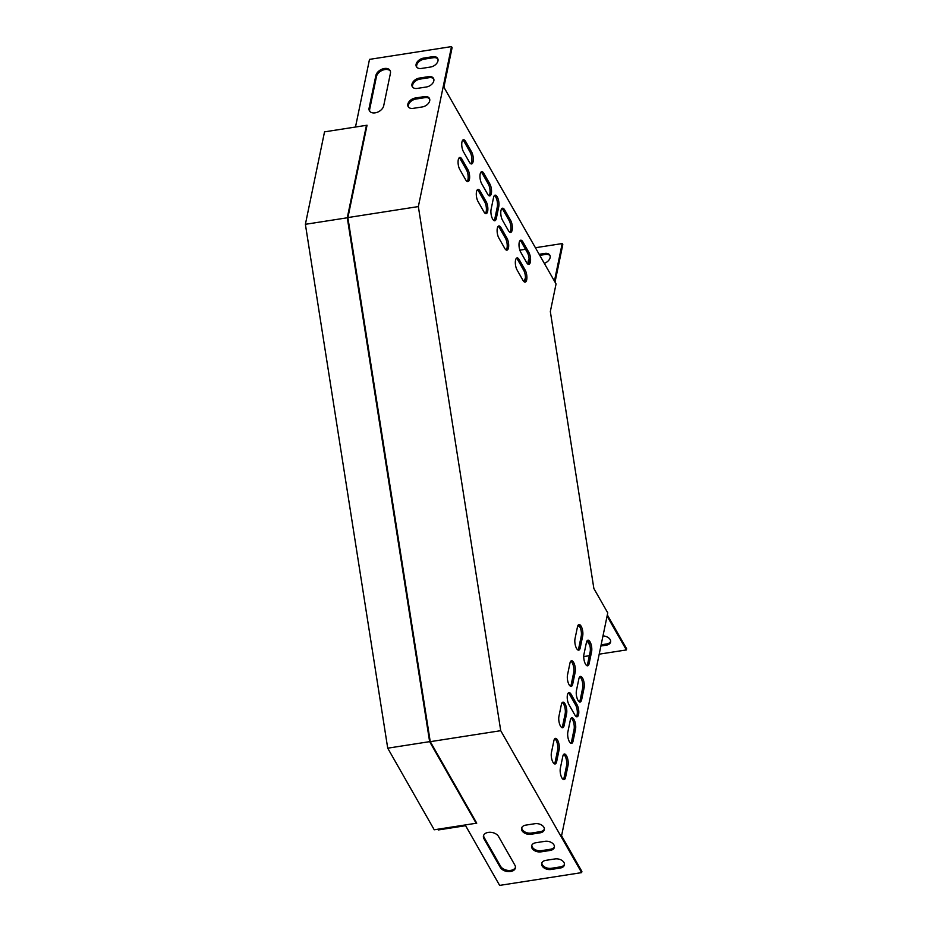 <?xml version="1.0" encoding="UTF-8"?>
<svg xmlns="http://www.w3.org/2000/svg" width="932" height="932" viewBox="0 0 932 932"><rect width="100%" height="100%" fill="white"/><g stroke="black" fill="none" stroke-linecap="round" stroke-linejoin="round"><path stroke-width="1.4" d="M324.534 131.855L367.045 125.226L324.534 131.855L305.381 224.309L387.724 748.186L429.629 741.651L347.287 217.785L305.381 224.309M367.045 125.226L347.881 217.68L430.223 741.557L476.741 823.154L434.23 829.783L387.724 748.186M366.451 125.331L347.287 217.785M476.147 823.247L429.629 741.651M500.729 730.688L418.352 206.578L451.507 46.6L452.102 47.648L443.9 87.212L556.055 283.945L550.334 311.544L593.87 588.523L607.757 612.872L561.565 835.783L581.883 871.443L581.638 872.62L500.729 730.688L430.281 741.662M599.194 654.171L626.374 649.942L626.619 648.754L607.326 614.91M626.374 649.942L607.082 616.099M554.423 281.091L562.194 243.567L562.8 244.615L555.018 282.128M578.131 625.162A6.967 4.543 -168.3 0 0 580.112 627.341M583.735 656.582L589.35 655.709M587.789 641.018A6.967 4.543 -168.3 0 0 589.607 644.536M600.884 646.004L606.383 645.154A6.967 4.543 -168.3 0 0 610.611 641.997A6.967 4.543 -168.3 0 0 602.981 635.915M601.128 644.827L606.627 643.965A6.967 4.543 -168.3 0 0 610.67 641.391M437.854 829.224L438.273 829.958L465.604 825.694L499.645 885.4L581.638 872.62M540.117 832.835L530.995 834.257A6.967 4.543 11.7 0 1 521.571 828.268A6.967 4.543 11.7 0 1 525.799 825.123L534.91 823.702A6.967 4.543 11.7 0 1 544.335 829.678A6.967 4.543 11.7 0 1 540.117 832.835L540.362 831.647L531.252 833.068A6.967 4.543 11.7 0 1 521.757 827.698M550.148 850.45L541.038 851.86A6.967 4.543 11.7 0 1 531.613 845.883A6.967 4.543 11.7 0 1 535.83 842.738L544.952 841.316A6.967 4.543 11.7 0 1 554.377 847.293A6.967 4.543 11.7 0 1 550.148 850.45L550.393 849.262L541.282 850.683A6.967 4.543 11.7 0 1 531.799 845.301M560.19 868.053L551.08 869.474A6.967 4.543 11.7 0 1 541.655 863.498A6.967 4.543 11.7 0 1 545.872 860.341L554.983 858.931A6.967 4.543 11.7 0 1 564.419 864.908A6.967 4.543 11.7 0 1 560.19 868.053L560.435 866.877L551.325 868.298A6.967 4.543 11.7 0 1 541.83 862.916M498.538 836.47L514.895 865.176A7.969 5.196 11.7 0 1 515.408 867.925A7.969 5.196 11.7 0 1 508.604 871.641A7.969 5.196 11.7 0 1 500.321 867.447L483.953 838.742A7.969 5.196 11.7 0 1 483.44 835.992A7.969 5.196 11.7 0 1 490.255 832.276A7.969 5.196 11.7 0 1 498.538 836.47M544.393 829.072A6.967 4.543 11.7 0 1 540.362 831.647M554.435 846.687A6.967 4.543 11.7 0 1 550.393 849.262M564.477 864.302A6.967 4.543 11.7 0 1 560.435 866.877M515.478 867.319A7.969 5.196 11.7 0 1 508.394 870.441A7.969 5.196 11.7 0 1 500.566 866.259L484.197 837.565A7.969 5.196 11.7 0 1 483.615 835.41M498.166 226.336A6.967 2.633 -98.9 0 1 499.54 227.897L505.482 238.324A6.967 2.633 -98.9 0 1 506.169 249.997M571.165 718.199A6.967 2.633 -98.9 0 1 574.065 729.488L571.619 741.313A6.967 2.633 -98.9 0 1 570.768 743.247M562.241 702.542A6.967 2.633 -98.9 0 1 565.142 713.83L562.695 725.655A6.967 2.633 -98.9 0 1 561.845 727.589M579.739 676.807A6.967 2.633 -98.9 0 1 582.64 688.096L580.193 699.932A6.967 2.633 -98.9 0 1 579.343 701.854M477.335 189.813A6.967 2.633 -98.9 0 1 478.71 191.363L484.663 201.801A6.967 2.633 -98.9 0 1 485.351 213.475M570.815 661.149A6.967 2.633 -98.9 0 1 573.716 672.45L571.269 684.274A6.967 2.633 -98.9 0 1 570.419 686.208M501.835 208.605A6.967 2.633 -98.9 0 1 503.21 210.154L509.163 220.593A6.967 2.633 -98.9 0 1 509.851 232.266M481.017 172.07A6.967 2.633 -98.9 0 1 482.392 173.62L488.333 184.058A6.967 2.633 -98.9 0 1 489.02 195.732M554.726 738.761A6.967 2.633 -98.9 0 1 557.639 750.05L555.181 761.875A6.967 2.633 -98.9 0 1 554.342 763.809M520.056 240.561A6.967 2.633 -98.9 0 1 521.431 242.122L527.384 252.56A6.967 2.633 -98.9 0 1 528.071 264.234M462.796 140.115A6.967 2.633 -98.9 0 1 464.171 141.664L470.112 152.102A6.967 2.633 -98.9 0 1 470.8 163.776M516.386 258.304A6.967 2.633 -98.9 0 1 517.749 259.853L523.702 270.292A6.967 2.633 -98.9 0 1 524.39 281.965M459.115 157.846A6.967 2.633 -98.9 0 1 460.49 159.395L466.443 169.834A6.967 2.633 -98.9 0 1 467.13 181.507M578.318 624.941A6.967 2.633 -98.9 0 1 581.218 636.23L578.772 648.055A6.967 2.633 -98.9 0 1 577.922 649.988M563.65 754.407A6.967 2.633 -98.9 0 1 566.563 765.708L564.105 777.533A6.967 2.633 -98.9 0 1 563.266 779.467M587.242 640.599A6.967 2.633 -98.9 0 1 590.142 651.887L587.696 663.712A6.967 2.633 -98.9 0 1 586.857 665.646M494.403 195.557A6.967 2.633 -98.9 0 1 497.304 206.846L494.857 218.671A6.967 2.633 -98.9 0 1 494.007 220.604M568.275 692.977A6.967 2.633 -98.9 0 1 569.65 694.526L575.592 704.965A6.967 2.633 -98.9 0 1 576.279 716.638M504.795 248.448L498.853 238.01A6.967 2.633 -98.9 0 1 497.106 230.588A6.967 2.633 -98.9 0 1 498.841 225.952A6.967 2.633 -98.9 0 1 500.997 227.664L506.938 238.103A6.967 2.633 -98.9 0 1 508.686 245.524A6.967 2.633 -98.9 0 1 506.938 250.16A6.967 2.633 -98.9 0 1 504.795 248.448M567.868 731.958L570.314 720.133A6.967 2.633 -98.9 0 1 571.84 717.803A6.967 2.633 -98.9 0 1 574.904 721.671A6.967 2.633 -98.9 0 1 575.522 729.267L573.075 741.091A6.967 2.633 -98.9 0 1 571.537 743.41A6.967 2.633 -98.9 0 1 568.473 739.542A6.967 2.633 -98.9 0 1 567.868 731.958M558.944 716.3L561.39 704.476A6.967 2.633 -98.9 0 1 562.916 702.157A6.967 2.633 -98.9 0 1 565.98 706.025A6.967 2.633 -98.9 0 1 566.598 713.609L564.151 725.434A6.967 2.633 -98.9 0 1 562.613 727.752A6.967 2.633 -98.9 0 1 559.55 723.884A6.967 2.633 -98.9 0 1 558.944 716.3M576.442 690.565L578.889 678.741A6.967 2.633 -98.9 0 1 580.426 676.422A6.967 2.633 -98.9 0 1 583.49 680.29A6.967 2.633 -98.9 0 1 584.096 687.874L581.65 699.699A6.967 2.633 -98.9 0 1 580.123 702.017A6.967 2.633 -98.9 0 1 577.059 698.15A6.967 2.633 -98.9 0 1 576.442 690.565M483.976 211.925L478.023 201.487A6.967 2.633 -98.9 0 1 476.287 194.054A6.967 2.633 -98.9 0 1 478.023 189.417A6.967 2.633 -98.9 0 1 480.166 191.142L486.12 201.568A6.967 2.633 -98.9 0 1 487.867 209.001A6.967 2.633 -98.9 0 1 486.12 213.638A6.967 2.633 -98.9 0 1 483.976 211.925M567.518 674.908L569.965 663.083A6.967 2.633 -98.9 0 1 571.502 660.765A6.967 2.633 -98.9 0 1 574.566 664.633A6.967 2.633 -98.9 0 1 575.172 672.217L572.726 684.041A6.967 2.633 -98.9 0 1 571.2 686.371A6.967 2.633 -98.9 0 1 568.136 682.504A6.967 2.633 -98.9 0 1 567.518 674.908M508.476 230.717L502.523 220.278A6.967 2.633 -98.9 0 1 500.775 212.845A6.967 2.633 -98.9 0 1 502.523 208.209A6.967 2.633 -98.9 0 1 504.666 209.933L510.62 220.36A6.967 2.633 -98.9 0 1 512.355 227.792A6.967 2.633 -98.9 0 1 510.62 232.429A6.967 2.633 -98.9 0 1 508.476 230.717M487.646 194.182L481.704 183.744A6.967 2.633 -98.9 0 1 479.957 176.323A6.967 2.633 -98.9 0 1 481.704 171.686A6.967 2.633 -98.9 0 1 483.848 173.399L489.789 183.837A6.967 2.633 -98.9 0 1 491.537 191.258A6.967 2.633 -98.9 0 1 489.801 195.895A6.967 2.633 -98.9 0 1 487.646 194.182M559.095 749.817L556.649 761.642A6.967 2.633 -98.9 0 1 555.111 763.972A6.967 2.633 -98.9 0 1 552.047 760.104A6.967 2.633 -98.9 0 1 551.441 752.52L553.888 740.695A6.967 2.633 -98.9 0 1 555.414 738.365A6.967 2.633 -98.9 0 1 558.478 742.233A6.967 2.633 -98.9 0 1 559.095 749.817L557.639 750.05M522.887 241.889L528.84 252.327A6.967 2.633 -98.9 0 1 530.576 259.748A6.967 2.633 -98.9 0 1 528.84 264.385A6.967 2.633 -98.9 0 1 526.697 262.673L520.743 252.234A6.967 2.633 -98.9 0 1 518.996 244.813A6.967 2.633 -98.9 0 1 520.743 240.176A6.967 2.633 -98.9 0 1 522.887 241.889L521.431 242.122M469.425 162.215L463.484 151.776A6.967 2.633 -98.9 0 1 461.736 144.355A6.967 2.633 -98.9 0 1 463.484 139.718A6.967 2.633 -98.9 0 1 465.627 141.431L471.569 151.869A6.967 2.633 -98.9 0 1 473.316 159.29A6.967 2.633 -98.9 0 1 471.58 163.939A6.967 2.633 -98.9 0 1 469.425 162.215M519.217 259.632L525.159 270.07A6.967 2.633 -98.9 0 1 526.906 277.491A6.967 2.633 -98.9 0 1 525.159 282.128A6.967 2.633 -98.9 0 1 523.015 280.416L517.074 269.977A6.967 2.633 -98.9 0 1 515.326 262.556A6.967 2.633 -98.9 0 1 517.062 257.919A6.967 2.633 -98.9 0 1 519.217 259.632L517.749 259.853M465.755 179.958L459.802 169.519A6.967 2.633 -98.9 0 1 458.066 162.098A6.967 2.633 -98.9 0 1 459.802 157.461A6.967 2.633 -98.9 0 1 461.946 159.174L467.899 169.612A6.967 2.633 -98.9 0 1 469.646 177.033A6.967 2.633 -98.9 0 1 467.899 181.67A6.967 2.633 -98.9 0 1 465.755 179.958M582.675 636.008L580.228 647.833A6.967 2.633 -98.9 0 1 578.702 650.152A6.967 2.633 -98.9 0 1 575.638 646.284A6.967 2.633 -98.9 0 1 575.021 638.7L577.479 626.875A6.967 2.633 -98.9 0 1 579.005 624.545A6.967 2.633 -98.9 0 1 582.069 628.413A6.967 2.633 -98.9 0 1 582.675 636.008L581.218 636.23M568.019 765.475L565.573 777.3A6.967 2.633 -98.9 0 1 564.035 779.63A6.967 2.633 -98.9 0 1 560.971 775.762A6.967 2.633 -98.9 0 1 560.365 768.166L562.812 756.341A6.967 2.633 -98.9 0 1 564.338 754.023A6.967 2.633 -98.9 0 1 567.402 757.891A6.967 2.633 -98.9 0 1 568.019 765.475L566.563 765.708M591.599 651.654L589.152 663.479A6.967 2.633 -98.9 0 1 587.626 665.809A6.967 2.633 -98.9 0 1 584.562 661.941A6.967 2.633 -98.9 0 1 583.945 654.357L586.403 642.532A6.967 2.633 -98.9 0 1 587.929 640.202A6.967 2.633 -98.9 0 1 590.993 644.07A6.967 2.633 -98.9 0 1 591.599 651.654L590.142 651.887M491.106 209.316L493.552 197.491A6.967 2.633 -98.9 0 1 495.09 195.161A6.967 2.633 -98.9 0 1 498.154 199.029A6.967 2.633 -98.9 0 1 498.76 206.624L496.313 218.449A6.967 2.633 -98.9 0 1 494.787 220.768A6.967 2.633 -98.9 0 1 491.723 216.9A6.967 2.633 -98.9 0 1 491.106 209.316M574.916 715.089L568.963 704.65A6.967 2.633 -98.9 0 1 567.215 697.229A6.967 2.633 -98.9 0 1 568.963 692.592A6.967 2.633 -98.9 0 1 571.106 694.305L577.059 704.743A6.967 2.633 -98.9 0 1 578.795 712.164A6.967 2.633 -98.9 0 1 577.059 716.801A6.967 2.633 -98.9 0 1 574.916 715.089M562.194 243.567L535.411 247.737M525.52 249.287L519.846 250.16M528.561 263.453A6.967 4.578 150.3 0 1 529.096 259.038M539.162 254.308L544.812 253.422A6.967 4.578 150.3 0 1 549.798 255.147A6.967 4.578 150.3 0 1 544.311 263.36M524.029 281.709A6.967 4.578 150.3 0 1 525.438 278.342M528.759 262.906A6.967 4.578 150.3 0 1 529.061 261.333M539.756 255.356L545.406 254.471A6.967 4.578 150.3 0 1 550.043 255.706M418.352 206.578L347.916 217.564M451.507 46.6L369.503 59.38L355.488 127.032M369.107 108.077L375.852 75.55A7.969 5.231 150.3 0 1 382.435 69.003A7.969 5.231 150.3 0 1 390.065 70.471A7.969 5.231 150.3 0 1 390.426 73.278L383.693 105.805A7.969 5.231 150.3 0 1 377.111 112.353A7.969 5.231 150.3 0 1 369.48 110.885A7.969 5.231 150.3 0 1 369.107 108.077L369.713 109.114L376.446 76.599A7.969 5.231 150.3 0 1 382.609 70.203A7.969 5.231 150.3 0 1 390.31 71.018M422.254 106.947L413.144 108.368A6.967 4.578 150.3 0 1 408.158 106.644A6.967 4.578 150.3 0 1 409.218 101.471A6.967 4.578 150.3 0 1 415.288 98.023L424.398 96.602A6.967 4.578 150.3 0 1 429.384 98.314A6.967 4.578 150.3 0 1 428.312 103.499A6.967 4.578 150.3 0 1 422.254 106.947M430.526 67.034L421.404 68.455A6.967 4.578 150.3 0 1 416.429 66.731A6.967 4.578 150.3 0 1 417.489 61.559A6.967 4.578 150.3 0 1 423.547 58.11L432.669 56.689A6.967 4.578 150.3 0 1 437.644 58.413A6.967 4.578 150.3 0 1 436.584 63.586A6.967 4.578 150.3 0 1 430.526 67.034M426.39 86.991L417.268 88.412A6.967 4.578 150.3 0 1 412.293 86.688A6.967 4.578 150.3 0 1 413.354 81.515A6.967 4.578 150.3 0 1 419.423 78.067L428.534 76.645A6.967 4.578 150.3 0 1 433.508 78.37A6.967 4.578 150.3 0 1 432.448 83.542A6.967 4.578 150.3 0 1 426.39 86.991M369.818 111.386A7.969 5.231 150.3 0 1 369.713 109.114M408.507 107.133A6.967 4.578 150.3 0 1 415.882 99.06L424.992 97.639A6.967 4.578 150.3 0 1 429.629 98.874M416.779 67.232A6.967 4.578 150.3 0 1 424.153 59.147L433.263 57.737A6.967 4.578 150.3 0 1 437.889 58.961M412.643 87.177A6.967 4.578 150.3 0 1 420.017 79.104L429.128 77.682A6.967 4.578 150.3 0 1 433.764 78.917M571.106 694.305L569.65 694.526M577.059 704.743L575.592 704.965M498.76 206.624L497.304 206.846M496.313 218.449L494.857 218.671M589.152 663.479L587.696 663.712M565.573 777.3L564.105 777.533M580.228 647.833L578.772 648.055M461.946 159.174L460.49 159.395M467.899 169.612L466.443 169.834M525.159 270.07L523.702 270.292M465.627 141.431L464.171 141.664M471.569 151.869L470.112 152.102M528.84 252.327L527.384 252.56M556.649 761.642L555.181 761.875M483.848 173.399L482.392 173.62M489.789 183.837L488.333 184.058M504.666 209.933L503.21 210.154M510.62 220.36L509.163 220.593M575.172 672.217L573.716 672.45M572.726 684.041L571.269 684.274M480.166 191.142L478.71 191.363M486.12 201.568L484.663 201.801M584.096 687.874L582.64 688.096M581.65 699.699L580.193 699.932M566.598 713.609L565.142 713.83M564.151 725.434L562.695 725.655M575.522 729.267L574.065 729.488M573.075 741.091L571.619 741.313M500.997 227.664L499.54 227.897M506.938 238.103L505.482 238.324M419.423 78.067L420.017 79.104M428.534 76.645L429.128 77.682M423.547 58.11L424.153 59.147M432.669 56.689L433.263 57.737M544.812 253.422L545.406 254.471M415.288 98.023L415.882 99.06M424.398 96.602L424.992 97.639M375.852 75.55L376.446 76.599M541.038 851.86L541.282 850.683M551.08 869.474L551.325 868.298M606.383 645.154L606.627 643.965M530.995 834.257L531.252 833.068M500.321 867.447L500.566 866.259M483.953 838.742L484.197 837.565"/></g></svg>
